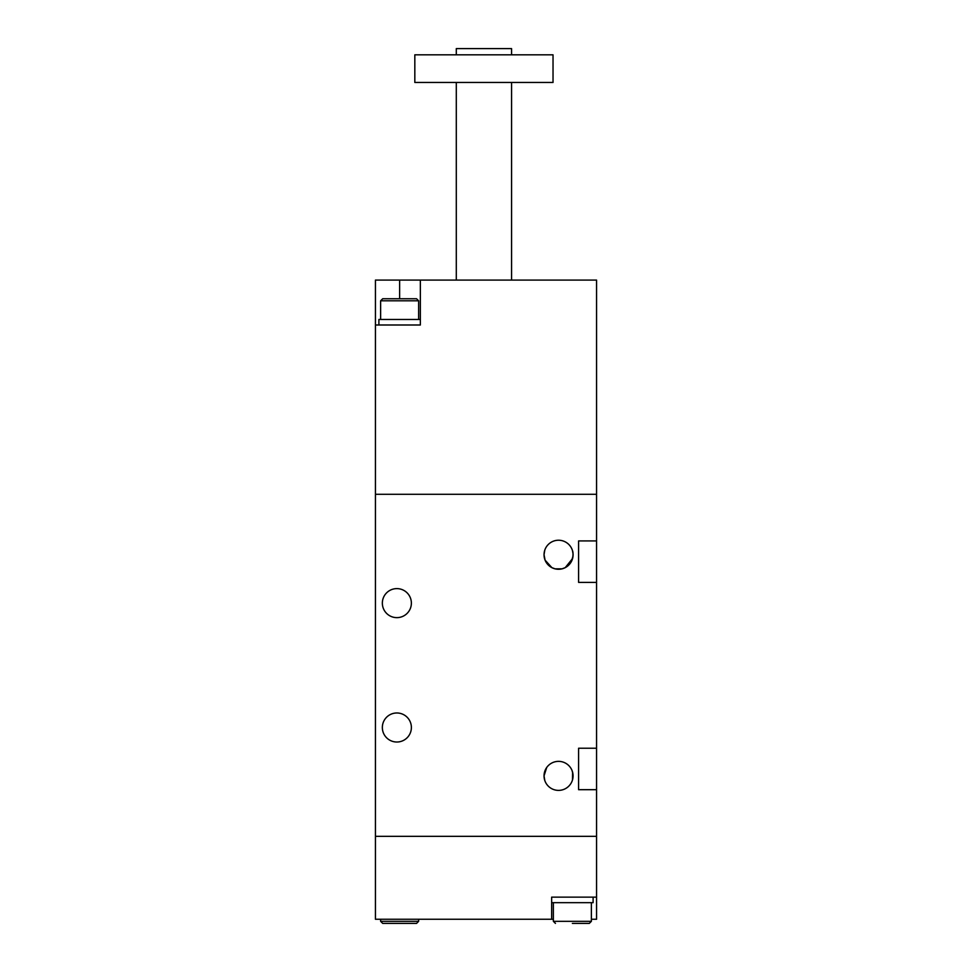 <?xml version="1.0" encoding="UTF-8"?>
<svg xmlns="http://www.w3.org/2000/svg" width="972" height="972" viewBox="0 0 972 972"><rect width="100%" height="100%" fill="white"/><g stroke="black" fill="none" stroke-linecap="round" stroke-linejoin="round"><path stroke-width="1.46" d="M553.372 919.257L551.646 919.257L551.646 897.144L551.646 902.672L593.102 902.672L593.102 897.144L551.646 897.144L596.565 897.144L596.565 919.257L591.377 919.257M596.565 897.144L596.565 836.333L375.435 836.333L596.565 836.333L596.565 494.286L375.435 494.286L375.435 919.257L551.646 919.257M572.374 923.4L589.299 923.4L591.377 921.322L553.372 921.322L555.449 923.4M399.626 923.4L382.701 923.4L416.551 923.4L418.628 921.322L380.623 921.322L382.701 923.4M544.757 550.261L544.041 554.757L545.085 560.151L551.865 567.636L555.097 568.851L562.01 568.851L565.242 567.636L572.557 558.548C573.201 554.684 573.176 552.084 572.496 550.747L573.03 553.773M572.982 556.263L571.317 561.658M544.041 554.757A14.507 14.507 0 0 1 565.813 542.182A14.507 14.507 0 0 1 565.813 567.32A14.507 14.507 0 0 1 544.041 554.757L544.612 550.747M545.79 768.961L546.361 768.014M544.757 780.358L544.041 775.875L544.612 779.884M572.593 772.205L572.496 779.884L572.885 773.615L572.022 770.48M546.701 767.503L544.041 775.875A14.507 14.507 0 0 0 565.813 788.438A14.507 14.507 0 0 0 565.813 763.312A14.507 14.507 0 0 0 544.041 775.875M382.348 603.126A14.507 14.507 0 0 0 404.121 615.689A14.507 14.507 0 0 0 404.121 590.563A14.507 14.507 0 0 0 382.348 603.126M382.348 727.506A14.507 14.507 0 0 0 404.121 740.069A14.507 14.507 0 0 0 404.121 714.93A14.507 14.507 0 0 0 382.348 727.506M596.565 540.93L578.595 540.93L578.595 582.398L596.565 582.398M596.565 748.233L578.595 748.233L578.595 789.689L596.565 789.689M375.435 325L375.435 280.082L596.565 280.082L596.565 494.286L375.435 494.286L375.435 325L420.354 325L420.354 280.082M511.564 54.821L511.564 48.6L456.293 48.6L456.293 54.821M553.032 54.821L414.825 54.821L414.825 82.462L553.032 82.462L553.032 54.821M378.898 319.472L378.898 325L420.354 325L420.354 319.472L378.898 319.472M380.623 319.472L380.623 300.81L418.628 300.81L416.551 298.744L382.701 298.744L399.626 298.744L399.626 280.082M553.372 902.672L553.372 921.322M591.377 902.672L591.377 921.322M380.623 919.257L380.623 921.322M418.628 919.257L418.628 921.322M511.564 280.082L511.564 82.462M456.293 280.082L456.293 82.462M418.628 319.472L418.628 300.81M380.623 300.81L382.701 298.744"/></g></svg>
